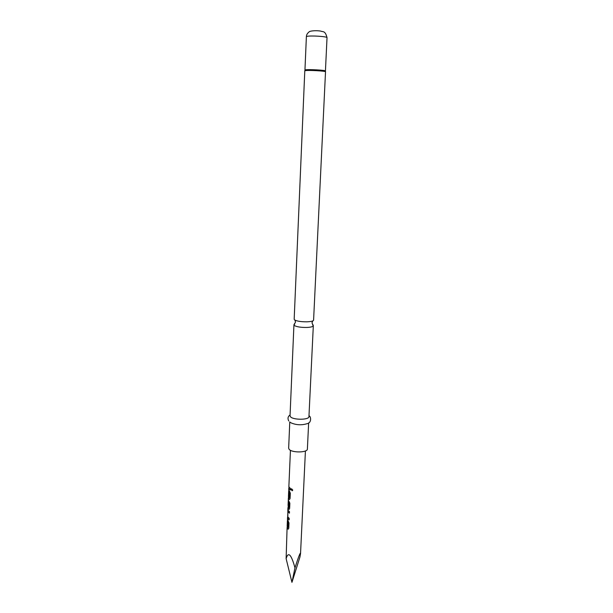 <?xml version="1.0" encoding="UTF-8"?>
<svg xmlns="http://www.w3.org/2000/svg" width="613" height="613" viewBox="0 0 613 613"><rect width="100%" height="100%" fill="white"/><g stroke="black" fill="none" stroke-linecap="round" stroke-linejoin="round"><path stroke-width="0.92" d="M292.746 490.063L292.186 490.768L291.091 489.503L291.612 488.814L292.746 490.063M292.401 490.668L291.167 489.473L291.535 488.837M294.753 324.032L293.934 324.844L294.386 325.541C296.761 326.859 300.86 327.503 306.707 327.465C310.837 327.273 313.044 326.691 313.32 325.725L312.569 324.836M287.865 527.441L288.187 522.491L287.451 519.556M288.378 529.149L287.535 528.544L287.168 526.138M289.436 513.127L287.918 511.694L287.704 516.813L289.206 518.33L289.137 519.855L287.849 518.728L287.849 510.085L289.497 511.679L289.428 513.204L288.018 511.702M289.144 519.77L287.604 518.23M288.056 505.449L288.846 507.48L289.014 502.384L288.355 501.626L288.056 505.449L288.317 500.07L289.872 503.166L289.635 508.522L288.715 509.334L288.087 507.28M289.221 509.411L288.386 508.844L288.11 506.698M288.256 500.921L288.072 505.296M288.462 496.239L289.267 497.687L289.482 492.722L288.738 489.841M289.65 499.465L288.823 498.905L288.447 496.538M290.447 489.902L289.252 488.921L288.938 487.81M313.32 325.725L308.944 416.61C309.327 420.005 293.091 420.135 290.478 416.74L290.041 415.752L293.934 324.844M308.646 422.886L307.389 449C307.749 452.739 291.658 452.961 289.083 449.237L288.654 448.149L289.773 422.028M313.588 320.132L313.534 320.323C312.959 321.158 310.768 321.656 306.967 321.817C301.113 321.848 297.006 321.22 294.631 319.932L294.171 319.25L304.791 70.855L305.32 70.648C308.37 70.012 326.154 71.031 325.518 71.798L313.588 320.132M287.466 519.234L288.999 522.989L288.769 528.291L287.857 529.057L287.099 527.486L286.125 558.619L291.949 582.35L294.983 567.845C291.252 554.321 288.302 551.248 286.125 558.619M287.183 525.816L287.872 527.395L288.087 522.506L287.397 520.744M288.708 507.556L288.953 502.553L288.363 501.633M288.754 489.549L290.309 493.166L290.072 498.561L289.144 499.388L288.394 497.771M289.213 497.748L289.382 492.737L288.685 491.082M288.892 486.27L289.213 487.389L290.516 488.431L290.447 489.979L289.144 488.929L288.884 486.561M294.983 567.845C298.477 556.834 300.332 552.045 300.546 553.478L299.972 556.941L291.949 582.35M308.983 415.813C310.914 416.005 311.933 422.855 307.121 423.675C301.734 425.338 296.439 425.093 291.221 422.955L289.704 421.974M287.941 510.821L287.712 516.123M287.712 518.223L287.658 517.15M325.472 71.399L325.449 71.33C325.265 70.549 308.308 69.629 305.397 70.242L304.876 70.464M327.028 37.692C327.687 36.489 309.971 35.362 306.914 36.42L306.377 36.757C306.431 34.872 307.32 33.286 309.036 31.983C308.952 31.217 314.599 30.144 320.706 31.087C322.821 32.137 325.181 30.236 327.028 37.692L325.434 70.97C326.062 70.204 308.492 69.2 305.481 69.836L304.791 70.855M293.987 324.629L295.52 322.109L294.907 320.101M313.281 325.503L311.979 322.859L312.776 320.913M287.535 519.97L287.497 520.912M288.823 490.231L288.784 491.235M290.079 414.955C287.918 416.434 287.466 418.434 288.723 420.947M325.434 70.97L325.518 71.798M306.377 36.757L304.952 70.043M290.439 450.279L288.876 486.415M288.815 487.956L288.738 489.695M288.669 491.228L288.447 496.392M288.378 497.917L288.279 500.193M287.949 507.832L287.849 510.085M287.551 517.15L287.451 519.395M287.382 520.904L287.168 525.977M305.42 450.961L300.546 553.478M288.968 486.944L288.922 487.956M288.531 496.936L288.493 497.925M287.252 526.559L287.213 527.486"/></g></svg>
